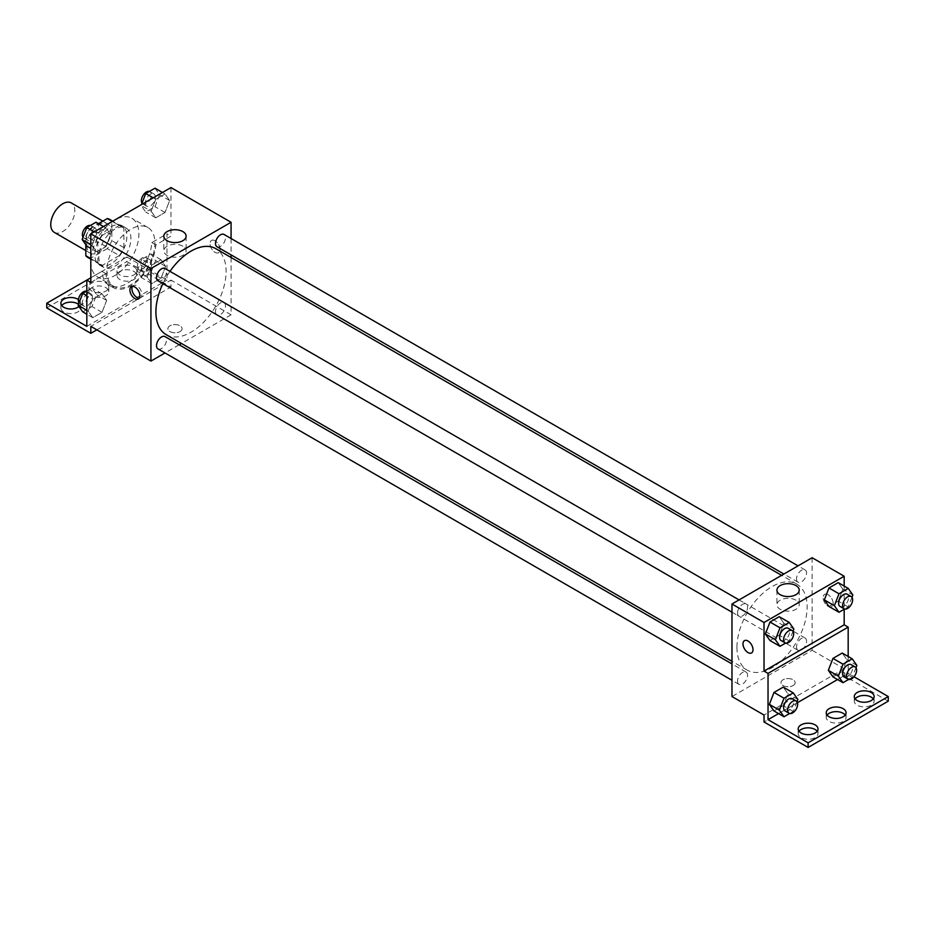 <?xml version="1.0" encoding="UTF-8"?>
<svg xmlns="http://www.w3.org/2000/svg" width="935" height="935" viewBox="0 0 935 935"><rect width="100%" height="100%" fill="white"/><g stroke="black" fill="none" stroke-linecap="round" stroke-linejoin="round"><path stroke-width="0.7" stroke-dasharray="4.67 3.51" d="M54.277 232.359A17.005 9.818 120 0 0 71.282 222.553A17.005 9.818 120 0 0 71.282 202.918M86.826 245.402A17.005 9.818 120 0 0 90.344 253.186A17.005 9.818 120 0 0 107.338 243.369A17.005 9.818 120 0 0 107.338 223.745A17.005 9.818 120 0 0 94.248 228.292A17.005 9.818 120 0 0 86.826 245.402M123.887 228.152L111.861 221.209L111.861 240.681A21.937 12.669 120 0 1 107.28 248.628L119.294 255.571A21.937 12.669 120 0 0 123.887 247.623L123.887 228.152A21.937 12.669 120 0 0 121.83 226.399A21.937 12.669 120 0 0 119.294 225.499L102.429 235.234L90.414 228.292L98.455 223.64M111.861 221.209A21.937 12.669 120 0 0 109.816 219.456M107.28 248.628L90.414 258.376A21.937 12.669 120 0 1 87.867 257.464M85.821 244.748L85.821 236.239A21.937 12.669 120 0 1 90.414 228.292M119.294 255.571L102.429 265.306L90.414 258.376M90.824 258.609L97.836 262.665L97.836 243.182L85.821 236.239M97.836 262.665A21.937 12.669 120 0 0 99.893 264.406A21.937 12.669 120 0 0 102.429 265.306M102.429 235.234A21.937 12.669 120 0 0 97.836 243.182M110.868 263.915A22.662 13.09 -60 0 1 99.531 265.037A22.662 13.09 -60 0 1 99.531 238.857A22.662 13.09 -60 0 1 122.193 225.767A22.662 13.09 -60 0 1 125.676 243.941A22.662 13.09 -60 0 1 110.868 263.915M114.876 266.23A22.662 13.09 120 0 0 129.684 246.256A22.662 13.09 120 0 0 126.202 228.082A22.662 13.09 120 0 0 108.74 234.159A22.662 13.09 120 0 0 98.841 256.973A22.662 13.09 120 0 0 103.54 267.352A22.662 13.09 120 0 0 114.876 266.23M119.294 225.499L112.282 221.443M123.887 247.623L111.861 240.681M90.824 261.601A33.999 19.635 120 0 0 97.871 277.169A33.999 19.635 120 0 0 131.87 257.534A33.999 19.635 120 0 0 131.87 218.276A33.999 19.635 120 0 0 105.667 227.38A33.999 19.635 120 0 0 90.824 261.601M106.859 270.858A33.999 19.635 120 0 0 113.895 286.414A33.999 19.635 120 0 0 147.905 266.791A33.999 19.635 120 0 0 147.905 227.521A33.999 19.635 120 0 0 121.702 236.637A33.999 19.635 120 0 0 106.859 270.858M90.824 282.417L105.971 273.674A35.366 20.418 -60 0 0 113.217 287.594A35.366 20.418 -60 0 0 139.537 279.086A35.366 20.418 -60 0 0 155.829 244.9L170.976 236.146L166.968 233.832L166.968 280.103L126.891 256.973L126.891 261.601L170.976 287.045L170.976 280.103L90.824 326.373M170.976 187.561L170.976 236.146M92.156 245.286L96.784 233.364L106.029 228.023L110.657 234.603L106.029 246.524L96.784 251.866L92.156 245.286L96.784 233.364L106.029 228.023L110.657 234.603L106.029 246.524L96.784 251.866L90.824 244.526M151.143 211.228L155.771 199.307L165.016 193.966L169.644 200.546L165.016 212.467L155.771 217.82L151.143 211.228L155.771 199.307L165.016 193.966L169.644 200.546L165.016 212.467L155.771 217.82L151.143 211.228L141.115 205.443L141.442 204.613M157.968 280.781A7.083 4.091 120 0 0 165.051 276.69A7.083 4.091 120 0 0 165.051 268.509M157.968 348.895A7.083 4.091 120 0 0 165.051 344.805A7.083 4.091 120 0 0 165.051 336.623M231.074 257.487L231.074 314.815L181.437 343.472M179.181 344.77L165.004 352.951M231.074 238.519L231.074 254.881M215.494 311.589A7.083 4.091 120 0 0 216.955 314.838A7.083 4.091 120 0 0 224.038 310.747A7.083 4.091 120 0 0 224.038 302.566A7.083 4.091 120 0 0 218.58 304.459A7.083 4.091 120 0 0 215.494 311.589M216.955 246.723A7.083 4.091 120 0 0 224.038 242.632A7.083 4.091 120 0 0 224.038 234.451M166.185 334.66A49.637 28.658 120 0 0 204.438 321.371A49.637 28.658 120 0 0 226.106 271.407A49.637 28.658 120 0 0 215.833 248.687M169.983 271.36A49.637 28.658 120 0 0 162.9 283.621M179.987 331.586A7.083 4.091 0 0 0 182.068 328.688A7.083 4.091 0 0 0 174.974 324.597A7.083 4.091 0 0 0 167.891 328.688A7.083 4.091 0 0 0 172.262 332.474A7.083 4.091 0 0 0 179.987 331.586A7.083 4.091 180 0 1 172.262 332.463A7.083 4.091 180 0 1 167.891 328.688A7.083 4.091 180 0 1 174.974 324.597A7.083 4.091 180 0 1 182.068 328.688A7.083 4.091 180 0 1 179.987 331.574M231.074 314.815L170.976 280.103M215.05 240.774A7.083 4.091 -120 0 0 211.509 240.424A7.083 4.091 -120 0 0 211.509 248.605A7.083 4.091 -120 0 0 218.591 252.695A7.083 4.091 -120 0 0 219.678 247.015A7.083 4.091 -120 0 0 215.05 240.774A7.083 4.091 60 0 1 219.678 247.015A7.083 4.091 60 0 1 218.591 252.695A7.083 4.091 60 0 1 211.509 248.605A7.083 4.091 60 0 1 211.509 240.424A7.083 4.091 60 0 1 215.05 240.774M182.863 246.221A11.138 6.428 0 0 0 170.719 244.83A11.138 6.428 0 0 0 163.835 250.767A11.138 6.428 0 0 0 174.974 257.207A11.138 6.428 0 0 0 186.123 250.767A11.138 6.428 0 0 0 182.863 246.221M139.315 298.125A7.083 4.091 -120 0 0 140.472 297.798A7.083 4.091 -120 0 0 140.472 289.616A7.083 4.091 -120 0 0 133.389 285.526A7.083 4.091 -120 0 0 132.525 286.367M96.843 329.845L170.976 287.045M105.971 273.674L101.973 271.36A35.366 20.418 120 0 0 109.208 285.28A35.366 20.418 120 0 0 135.528 276.772A35.366 20.418 120 0 0 151.821 242.586L166.968 233.832M90.824 277.788L101.973 271.36M46.75 307.872L126.891 261.601M86.826 280.103L126.891 256.973M78.528 304.284A9.923 5.727 180 0 1 80.714 307.872A9.923 5.727 180 0 1 70.791 313.599A9.923 5.727 180 0 1 60.88 307.872A9.923 5.727 180 0 1 61.722 305.558M133.904 271.43A9.923 5.727 180 0 1 136.814 275.474A9.923 5.727 180 0 1 126.891 281.201A9.923 5.727 180 0 1 116.98 275.474A9.923 5.727 180 0 1 123.093 270.192A9.923 5.727 180 0 1 133.904 271.43M105.854 287.629A9.923 5.727 180 0 1 108.764 291.673A9.923 5.727 180 0 1 98.841 297.4A9.923 5.727 180 0 1 88.93 291.673A9.923 5.727 180 0 1 95.043 286.39A9.923 5.727 180 0 1 105.854 287.629M155.829 244.9L151.821 242.586M151.762 265.108L161.007 259.755L165.635 266.346L161.007 278.268L151.762 283.609L147.134 277.029L151.762 265.108L161.007 259.755L165.635 266.346L161.007 278.268L151.762 283.609L147.134 277.029L151.762 265.108L141.746 259.322L150.991 253.981L155.619 260.561L150.991 272.482L141.746 277.824L137.118 271.243L141.746 259.322M92.775 299.153L102.032 293.812L106.66 300.392L102.032 312.325L92.775 317.666L88.147 311.086L92.775 299.153L102.032 293.812L106.66 300.392L102.032 312.325L92.775 317.666L88.147 311.086L92.775 299.153L86.826 295.717M86.826 326.373L166.968 280.103M78.423 299.586A9.923 5.727 180 0 1 80.714 303.244A9.923 5.727 180 0 1 78.961 306.493M133.904 266.802A9.923 5.727 180 0 1 136.814 270.858A9.923 5.727 180 0 1 126.891 276.573A9.923 5.727 180 0 1 116.98 270.858A9.923 5.727 180 0 1 123.093 265.563A9.923 5.727 180 0 1 133.904 266.802M105.854 283.001A9.923 5.727 180 0 1 108.764 287.045A9.923 5.727 180 0 1 98.841 292.772A9.923 5.727 180 0 1 88.93 287.045A9.923 5.727 180 0 1 95.043 281.762A9.923 5.727 180 0 1 105.854 283.001M736.944 647.394A49.637 28.658 120 0 0 747.217 670.126A49.637 28.658 120 0 0 796.865 641.457A49.637 28.658 120 0 0 796.865 584.141A49.637 28.658 120 0 0 758.612 597.442A49.637 28.658 120 0 0 736.944 647.394M737.54 612.998A7.083 4.091 -60 0 1 740.637 605.868A7.083 4.091 -60 0 1 746.095 603.975A7.083 4.091 -60 0 1 747.556 607.212A7.083 4.091 -60 0 1 744.47 614.342A7.083 4.091 -60 0 1 739.012 616.235A7.083 4.091 -60 0 1 737.54 612.998M796.526 647.055A7.083 4.091 120 0 0 797.999 650.292A7.083 4.091 120 0 0 805.082 646.202A7.083 4.091 120 0 0 805.082 638.021A7.083 4.091 120 0 0 799.624 639.926A7.083 4.091 120 0 0 796.526 647.055M737.54 681.101A7.083 4.091 120 0 0 739.012 684.35A7.083 4.091 120 0 0 746.095 680.259A7.083 4.091 120 0 0 746.095 672.078A7.083 4.091 120 0 0 740.637 673.983A7.083 4.091 120 0 0 737.54 681.101M796.526 578.94A7.083 4.091 120 0 0 797.999 582.189A7.083 4.091 120 0 0 805.082 578.099A7.083 4.091 120 0 0 805.082 569.918A7.083 4.091 120 0 0 799.624 571.811A7.083 4.091 120 0 0 796.526 578.94M812.118 557.727L812.118 650.269L731.976 696.54M793.079 685.554A7.083 4.091 0 0 0 795.159 682.655A7.083 4.091 0 0 0 788.076 678.565A7.083 4.091 0 0 0 780.982 682.655A7.083 4.091 0 0 0 785.365 686.43A7.083 4.091 0 0 0 793.079 685.554A7.083 4.091 180 0 1 785.365 686.43A7.083 4.091 180 0 1 780.982 682.655A7.083 4.091 180 0 1 788.076 678.565A7.083 4.091 180 0 1 795.159 682.655A7.083 4.091 180 0 1 793.079 685.542M888.25 701.168L844.176 675.713L844.176 668.77L812.118 650.269M844.176 668.77L764.024 715.041M842.844 589.214L838.216 582.634L842.844 589.214L838.216 601.135L842.844 589.214L852.86 594.999M828.971 606.488L838.216 601.135L828.971 606.488M783.857 623.271L779.229 616.691L783.857 623.271L779.229 635.192L783.857 623.271L793.885 629.056M769.984 640.533L779.229 635.192L769.984 640.533M844.176 586.07L844.176 609.269M828.141 594.742A7.083 4.091 -120 0 0 824.6 594.391A7.083 4.091 -120 0 0 824.6 602.572A7.083 4.091 -120 0 0 831.683 606.663A7.083 4.091 -120 0 0 832.769 600.983A7.083 4.091 -120 0 0 828.141 594.742A7.083 4.091 60 0 1 832.769 600.983A7.083 4.091 60 0 1 831.683 606.663A7.083 4.091 60 0 1 824.6 602.572A7.083 4.091 60 0 1 824.6 594.391A7.083 4.091 60 0 1 828.141 594.742M848.174 656.487L848.174 673.399L854.017 676.776M751.541 652.934L751.541 652.922A7.083 4.091 -120 0 0 751.541 644.753A7.083 4.091 -120 0 0 744.459 640.662L744.459 640.662M795.954 600.188A11.138 6.428 0 0 0 783.81 598.797A11.138 6.428 0 0 0 776.927 604.735A11.138 6.428 0 0 0 788.076 611.174A11.138 6.428 0 0 0 799.215 604.735A11.138 6.428 0 0 0 795.954 600.188M845.228 715.041A9.923 5.727 180 0 1 846.07 717.355A9.923 5.727 180 0 1 836.159 723.082A9.923 5.727 180 0 1 826.236 717.355A9.923 5.727 180 0 1 827.089 715.041M873.278 698.854A9.923 5.727 180 0 1 874.12 701.168A9.923 5.727 180 0 1 868.007 706.451A9.923 5.727 180 0 1 857.196 705.212A9.923 5.727 180 0 1 854.286 701.168A9.923 5.727 180 0 1 855.139 698.854M817.178 731.24A9.923 5.727 180 0 1 818.02 733.554A9.923 5.727 180 0 1 811.907 738.849A9.923 5.727 180 0 1 801.096 737.598A9.923 5.727 180 0 1 798.186 733.554A9.923 5.727 180 0 1 799.039 731.24M844.176 675.713L764.024 721.984M773.993 710.962L783.238 705.621L787.866 693.688L783.238 687.108L787.866 693.688L783.238 705.621L773.993 710.962M832.968 676.905L842.225 671.564L846.853 659.642L842.225 653.051L846.853 659.642L842.225 671.564L832.968 676.905M848.174 673.399L837.538 679.546M797.438 702.699L778.551 713.604M792.985 631.347L789.257 640.978L785.622 643.07M781.087 640.533A7.083 4.091 120 0 0 788.17 636.443A7.083 4.091 120 0 0 788.17 628.262M789.257 640.978L779.229 635.192M851.972 597.29L848.232 606.92L844.609 609.012M840.074 606.476A7.083 4.091 120 0 0 847.157 602.385A7.083 4.091 120 0 0 847.157 594.204M848.232 606.92L838.216 601.135M796.994 701.764L793.254 711.406L789.631 713.499M785.096 710.951A7.083 4.091 120 0 0 792.179 706.86A7.083 4.091 120 0 0 792.179 698.69M797.882 699.473L787.866 693.688M793.254 711.406L783.238 705.621M855.981 667.707L852.241 677.349L848.618 679.441M844.071 676.905A7.083 4.091 120 0 0 851.154 672.814A7.083 4.091 120 0 0 851.154 664.633M856.869 665.428L846.853 659.642M852.241 677.349L842.225 671.564M96.013 222.238L100.641 228.818L96.013 240.739L86.768 246.08M86.382 237.046A7.083 4.091 120 0 0 87.843 240.295A7.083 4.091 120 0 0 94.926 236.204A7.083 4.091 120 0 0 94.926 228.023A7.083 4.091 120 0 0 89.468 229.928A7.083 4.091 120 0 0 86.382 237.046M110.657 234.603L100.641 228.818M106.029 246.524L96.013 240.739M96.784 251.866L90.824 248.429M96.784 233.364L94.213 231.88M106.029 228.023L103.469 226.539M83.028 237.209A7.083 4.091 120 0 0 83.846 237.981A7.083 4.091 120 0 0 90.929 233.89A7.083 4.091 120 0 0 90.929 225.709A7.083 4.091 120 0 0 90.391 225.487M155 188.18L159.628 194.76L155 206.682L145.743 212.035L141.115 205.443M145.369 203A7.083 4.091 120 0 0 146.83 206.238A7.083 4.091 120 0 0 153.913 202.147A7.083 4.091 120 0 0 153.913 193.966A7.083 4.091 120 0 0 148.455 195.871A7.083 4.091 120 0 0 145.369 203M169.644 200.546L159.628 194.76M165.016 212.467L155 206.682M155.771 217.82L145.743 212.035M155.771 199.307L153.2 197.823M165.016 193.966L162.456 192.481M142.015 203.152A7.083 4.091 120 0 0 142.821 203.923A7.083 4.091 120 0 0 149.904 199.833A7.083 4.091 120 0 0 149.904 191.652A7.083 4.091 120 0 0 149.378 191.43M86.826 291.03L92.004 288.027L96.632 294.618L92.004 306.54L82.759 311.881M82.374 302.846A7.083 4.091 120 0 0 83.846 306.096A7.083 4.091 120 0 0 90.929 302.005A7.083 4.091 120 0 0 90.929 293.824A7.083 4.091 120 0 0 85.471 295.717A7.083 4.091 120 0 0 82.374 302.846M106.66 300.392L96.632 294.618M102.032 312.325L92.004 306.54M92.775 317.666L86.826 314.23M88.147 311.086L86.826 310.315M102.032 293.812L92.004 288.027M79.019 303.01A7.083 4.091 120 0 0 79.837 303.781A7.083 4.091 120 0 0 86.92 299.691A7.083 4.091 120 0 0 86.92 291.51A7.083 4.091 120 0 0 86.382 291.276M141.36 268.789A7.083 4.091 120 0 0 142.821 272.038A7.083 4.091 120 0 0 149.904 267.948A7.083 4.091 120 0 0 149.904 259.766A7.083 4.091 120 0 0 144.446 261.66A7.083 4.091 120 0 0 141.36 268.789M165.635 266.346L155.619 260.561M161.007 278.268L150.991 272.482M151.762 283.609L141.746 277.824M147.134 277.029L137.118 271.243M161.007 259.755L150.991 253.981M137.351 266.475A7.083 4.091 120 0 0 138.824 269.724A7.083 4.091 120 0 0 145.907 265.633A7.083 4.091 120 0 0 145.907 257.452A7.083 4.091 120 0 0 140.449 259.346A7.083 4.091 120 0 0 137.351 266.475M85.821 250.58L90.344 253.186M102.815 221.127L107.338 223.745M126.202 228.082L122.193 225.767M103.54 267.352L99.531 265.037M121.83 226.399L112.773 221.163M99.893 264.406L90.824 259.17M147.905 227.521L131.87 218.276M113.895 286.414L97.871 277.169M163.835 236.146L163.835 250.767M186.123 236.146L186.123 250.767M138.45 298.966L140.472 297.798M131.368 286.694L133.389 285.526M113.217 287.594L109.208 285.28M88.93 287.045L88.93 291.673M108.764 287.045L108.764 291.673M116.98 270.858L116.98 275.474M136.814 270.858L136.814 275.474M60.88 303.244L60.88 307.872M80.714 303.244L80.714 307.872M796.865 584.141L781.613 575.341M747.217 670.126L731.976 661.314M731.976 612.18L739.012 616.235M739.059 599.908L746.095 603.975M805.082 638.021L224.038 302.566M797.999 650.292L216.955 314.838M746.095 672.078L731.976 663.932M739.012 684.35L731.976 680.283M805.082 569.918L798.046 565.85M797.999 582.189L783.869 574.032M776.927 590.114L776.927 604.735M799.215 590.114L799.215 604.735M798.186 728.926L798.186 733.554M818.02 728.926L818.02 733.554M854.286 696.54L854.286 701.168M874.12 696.54L874.12 701.168M826.236 712.727L826.236 717.355M846.07 712.727L846.07 717.355M94.926 228.023L90.929 225.709M87.843 240.295L83.846 237.981M153.913 193.966L149.904 191.652M146.83 206.238L142.821 203.923M90.929 293.824L86.92 291.51M83.846 306.096L79.837 303.781M149.904 259.766L145.907 257.452M142.821 272.038L138.824 269.724"/><path stroke-width="1.4" d="M102.815 221.127L71.282 202.918A17.005 9.818 120 0 0 58.18 207.477A17.005 9.818 120 0 0 50.759 224.587A17.005 9.818 120 0 0 54.277 232.359L85.821 250.58M98.455 223.64L107.28 218.556A21.937 12.669 120 0 1 109.816 219.456L112.773 221.163M90.824 258.609L85.821 255.722A21.937 12.669 120 0 0 87.867 257.464L90.824 259.17M85.821 255.722L85.821 244.748M112.282 221.443L107.28 218.556M90.824 277.788L86.826 280.103L86.826 326.373L46.75 303.244L86.826 280.103L90.824 282.417L90.824 233.832L170.976 187.561L231.074 222.273L231.074 238.519M134.909 298.616A7.083 4.091 60 0 1 130.281 292.375A7.083 4.091 60 0 1 131.368 286.694A7.083 4.091 60 0 1 138.45 290.785A7.083 4.091 60 0 1 138.45 298.966A7.083 4.091 60 0 1 134.909 298.616M46.75 303.244L46.75 307.872L90.824 333.316L90.824 326.373L150.932 361.085L150.932 268.544L90.824 233.832M739.059 599.908L165.051 268.509A7.083 4.091 120 0 0 159.593 270.414A7.083 4.091 120 0 0 156.507 277.543A7.083 4.091 120 0 0 157.968 280.781L731.976 612.18M731.976 663.932L165.051 336.623A7.083 4.091 120 0 0 159.593 338.517A7.083 4.091 120 0 0 156.507 345.646A7.083 4.091 120 0 0 157.968 348.895L731.976 680.283M181.437 343.472L179.181 344.77M165.004 352.951L150.932 361.085M231.074 254.881L231.074 257.487M150.932 268.544L231.074 222.273M798.046 565.85L224.038 234.451A7.083 4.091 120 0 0 218.58 236.356A7.083 4.091 120 0 0 215.494 243.486A7.083 4.091 120 0 0 216.955 246.723L783.869 574.032M781.613 575.341L215.833 248.687A49.637 28.658 120 0 0 169.983 271.36M162.9 283.621A49.637 28.658 120 0 0 155.9 311.939A49.637 28.658 120 0 0 166.185 334.66L731.976 661.314M182.863 231.599A11.138 6.428 180 0 1 186.123 236.146A11.138 6.428 180 0 1 174.974 242.586A11.138 6.428 180 0 1 163.835 236.146A11.138 6.428 180 0 1 170.719 230.209A11.138 6.428 180 0 1 182.863 231.599M132.525 286.367A7.083 4.091 -120 0 0 136.931 297.447A7.083 4.091 -120 0 0 139.315 298.125M90.824 333.316L96.843 329.845M61.722 305.558A9.923 5.727 180 0 1 77.804 303.817A9.923 5.727 180 0 1 78.528 304.284M78.961 306.493A9.923 5.727 180 0 1 67.846 308.714A9.923 5.727 180 0 1 60.88 303.244A9.923 5.727 180 0 1 66.993 297.949A9.923 5.727 180 0 1 77.804 299.188A9.923 5.727 180 0 1 78.423 299.586M844.176 609.269L844.176 624.814L764.024 671.085L768.032 673.399L768.032 719.669L808.109 742.811L808.109 747.439L764.024 721.984L764.024 715.041L731.976 696.54L731.976 603.998L812.118 557.727L844.176 576.229L844.176 586.07M744.459 640.662A7.083 4.091 -120 0 0 743.372 646.33A7.083 4.091 -120 0 0 748 652.572A7.083 4.091 60 0 1 743.372 646.33A7.083 4.091 60 0 1 744.459 640.662A7.083 4.091 60 0 1 751.541 644.753A7.083 4.091 60 0 1 751.541 652.934A7.083 4.091 60 0 1 748 652.583A7.083 4.091 -120 0 0 751.541 652.922M764.024 671.085L764.024 622.5L731.976 603.998M824.343 599.896L828.971 606.488L824.343 599.896L828.971 587.975L824.343 599.896L834.359 605.681L838.987 593.76L848.232 588.419L852.86 594.999L851.972 597.29M838.216 582.634L828.971 587.975L838.216 582.634L848.232 588.419M765.356 633.953L769.984 640.533L765.356 633.953L769.984 622.032L765.356 633.953L775.372 639.739L780 627.817L789.257 622.465L793.885 629.056L792.985 631.347M779.229 616.691L769.984 622.032L779.229 616.691L789.257 622.465M764.024 622.5L844.176 576.229M795.954 585.567A11.138 6.428 180 0 1 799.215 590.114A11.138 6.428 180 0 1 788.076 596.553A11.138 6.428 180 0 1 776.927 590.114A11.138 6.428 180 0 1 783.81 584.176A11.138 6.428 180 0 1 795.954 585.567M844.176 624.814L848.174 627.128L848.174 656.487M854.017 676.776L888.25 696.54L888.25 701.168L808.109 747.439M888.25 696.54L808.109 742.811M827.089 715.041A9.923 5.727 180 0 1 843.171 713.312A9.923 5.727 180 0 1 845.228 715.041M855.139 698.854A9.923 5.727 180 0 1 864.209 695.441A9.923 5.727 180 0 1 873.278 698.854M799.039 731.24A9.923 5.727 180 0 1 808.109 727.827A9.923 5.727 180 0 1 817.178 731.24M848.174 627.128L768.032 673.399M769.365 704.382L773.993 710.962L769.365 704.382L773.993 692.449L769.365 704.382L779.381 710.168L784.009 698.235L793.254 692.893L797.882 699.473L796.994 701.764M783.238 687.108L773.993 692.449L783.238 687.108L793.254 692.893M828.34 670.325L832.968 676.905L828.34 670.325L832.968 658.404L828.34 670.325L838.368 676.11L842.996 664.177L852.241 658.836L856.869 665.428L855.981 667.707M842.225 653.051L832.968 658.404L842.225 653.051L852.241 658.836M837.538 679.546L797.438 702.699M778.551 713.604L768.032 719.669M843.171 708.683A9.923 5.727 180 0 1 846.07 712.727A9.923 5.727 180 0 1 836.159 718.454A9.923 5.727 180 0 1 826.236 712.727A9.923 5.727 180 0 1 832.36 707.444A9.923 5.727 180 0 1 843.171 708.683M857.196 700.584A9.923 5.727 180 0 1 854.286 696.54A9.923 5.727 180 0 1 864.209 690.813A9.923 5.727 180 0 1 874.12 696.54A9.923 5.727 180 0 1 868.007 701.823A9.923 5.727 180 0 1 857.196 700.584M801.096 732.97A9.923 5.727 180 0 1 798.186 728.926A9.923 5.727 180 0 1 808.109 723.199A9.923 5.727 180 0 1 818.02 728.926A9.923 5.727 180 0 1 811.907 734.22A9.923 5.727 180 0 1 801.096 732.97M785.622 643.07L780 646.319L775.372 639.739M792.179 630.576L788.17 628.262A7.083 4.091 120 0 0 782.712 630.155A7.083 4.091 120 0 0 779.615 637.284A7.083 4.091 120 0 0 781.087 640.533L785.096 642.848A7.083 4.091 120 0 0 792.179 638.757A7.083 4.091 120 0 0 792.179 630.576A7.083 4.091 120 0 0 786.721 632.469A7.083 4.091 120 0 0 783.624 639.598A7.083 4.091 120 0 0 785.096 642.848M780 646.319L769.984 640.533M780 627.817L769.984 622.032M844.609 609.012L838.987 612.261L834.359 605.681M851.154 596.518L847.157 594.204A7.083 4.091 120 0 0 841.699 596.109A7.083 4.091 120 0 0 838.601 603.227A7.083 4.091 120 0 0 840.074 606.476L844.071 608.79A7.083 4.091 120 0 0 851.154 604.7A7.083 4.091 120 0 0 851.154 596.518A7.083 4.091 120 0 0 845.696 598.412A7.083 4.091 120 0 0 842.61 605.541A7.083 4.091 120 0 0 844.071 608.79M838.987 612.261L828.971 606.488M838.987 593.76L828.971 587.975M789.631 713.499L784.009 716.748L779.381 710.168M796.176 700.993L792.179 698.69A7.083 4.091 120 0 0 786.721 700.584A7.083 4.091 120 0 0 783.624 707.713A7.083 4.091 120 0 0 785.096 710.951L789.093 713.265A7.083 4.091 120 0 0 796.176 709.174A7.083 4.091 120 0 0 796.176 700.993A7.083 4.091 120 0 0 790.718 702.898A7.083 4.091 120 0 0 787.632 710.027A7.083 4.091 120 0 0 789.093 713.265M784.009 716.748L773.993 710.962M784.009 698.235L773.993 692.449M848.618 679.441L842.996 682.69L838.368 676.11M855.163 666.947L851.154 664.633A7.083 4.091 120 0 0 845.696 666.526A7.083 4.091 120 0 0 842.61 673.656A7.083 4.091 120 0 0 844.071 676.905L848.08 679.207A7.083 4.091 120 0 0 855.163 675.128A7.083 4.091 120 0 0 855.163 666.947A7.083 4.091 120 0 0 849.705 668.841A7.083 4.091 120 0 0 846.619 675.97A7.083 4.091 120 0 0 848.08 679.207M842.996 682.69L832.968 676.905M842.996 664.177L832.968 658.404M90.824 248.429L86.768 246.08L82.14 239.5L86.768 227.579L96.013 222.238L103.469 226.539M90.824 244.526L82.14 239.5M94.213 231.88L86.768 227.579M90.391 225.487A7.083 4.091 120 0 0 85.143 227.965A7.083 4.091 120 0 0 82.374 234.743A7.083 4.091 120 0 0 83.028 237.209M141.442 204.613L145.743 193.522L155 188.18L162.456 192.481M153.2 197.823L145.743 193.522M149.378 191.43A7.083 4.091 120 0 0 144.13 193.907A7.083 4.091 120 0 0 141.36 200.686A7.083 4.091 120 0 0 142.015 203.152M86.826 314.23L82.759 311.881L78.131 305.301L82.759 293.38L86.826 291.03M86.826 310.315L78.131 305.301M86.826 295.717L82.759 293.38M86.382 291.276A7.083 4.091 120 0 0 81.135 293.765A7.083 4.091 120 0 0 78.365 300.532A7.083 4.091 120 0 0 79.019 303.01"/></g></svg>
